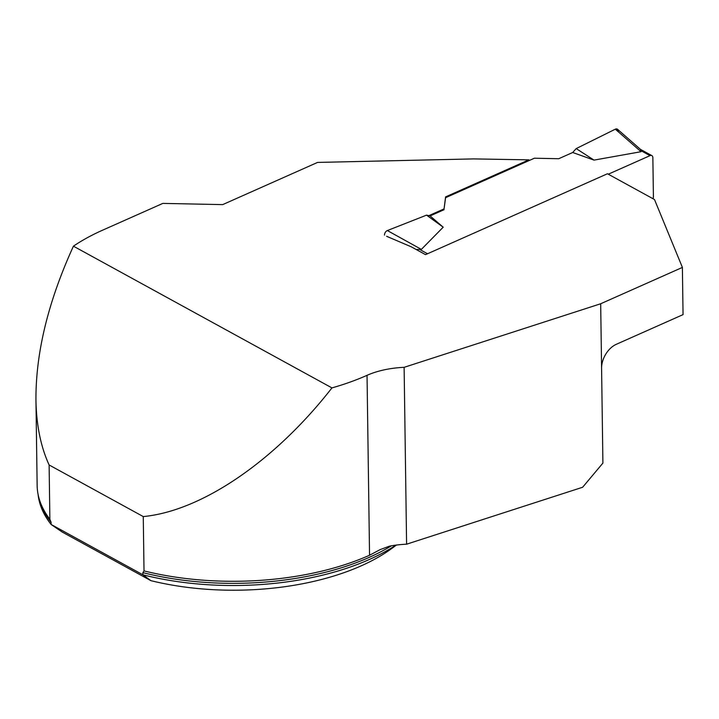 <?xml version="1.0" encoding="UTF-8"?>
<svg xmlns="http://www.w3.org/2000/svg" width="719" height="719" viewBox="0 0 719 719"><rect width="100%" height="100%" fill="white"/><g stroke="black" fill="none" stroke-linecap="round" stroke-linejoin="round"><path stroke-width="1.08" d="M35.95 399.863C36.354 425.037 40.74 446.742 49.117 464.968L49.881 519.298A200.116 98.539 179.2 0 1 45.18 512.404A200.116 98.539 179.2 0 1 37.145 485.514L35.95 399.863C35.707 352.705 48.2 301.477 73.428 246.177A200.116 98.539 179.2 0 1 102.413 230.269L162.845 203.396L222.674 204.618L317.555 162.422L473.641 158.908L528.896 159.843L528.905 160.652M331.953 387.901C274.865 461.095 201.59 511.065 143.261 516.575L144.016 570.904A200.116 98.539 179.2 0 0 369.548 555.248L380.243 549.568L389.518 546.143A62.337 30.701 -0.8 0 1 406.594 544.193L404.123 367.328A62.337 30.701 -0.8 0 0 367.041 375.327A200.116 98.539 179.2 0 1 331.953 387.901L73.428 246.177M49.881 519.298L51.085 522.309L51.112 524.475A199.487 98.233 -0.8 0 1 38.089 494.429M395.98 545.11A199.487 98.233 -0.8 0 1 142.91 574.796L142.883 572.63L144.016 570.904M150.909 580.664L142.91 574.796L51.112 524.475L62.122 531.997L150.909 580.664A187.021 92.095 179.2 0 0 392.376 548.049L396.439 545.056M49.117 464.968L143.261 516.575M386.606 236.29L411.241 246.806L425.54 254.643L607.447 173.755L654.497 199.54L682.394 267.423L600.68 303.76L404.123 367.328M428.866 215.646L444.054 208.896L445.591 196.889L528.896 159.843M682.394 267.423L683.05 314.625L616.309 344.302A19.952 13.104 118.7 0 0 601.587 368.317L602.908 463.09L582.633 487.257L406.594 544.193M640.71 149.579L617.576 129.312A3.739 2.454 118.7 0 0 615.32 129.186L576.189 148.59L572.701 152.5L558.726 158.719L534.379 158.216L445.6 197.698L445.591 196.889M600.68 303.76L601.587 368.317M445.6 197.698L444.054 208.896M608.274 174.205L650.012 155.646A3.739 2.454 -61.3 0 1 651.854 155.619A3.739 2.454 -61.3 0 1 652.861 157.65L653.409 196.709A3.739 2.454 -61.3 0 1 652.969 198.705M640.512 149.66L641.033 151.709L594.02 160.112L572.701 152.5M444.063 209.705L430.088 215.925L443.201 227.186L421.37 249.385L416.13 249.484M615.32 129.186L641.033 151.709M618.304 131.802L618.295 131.137L615.32 129.186L576.189 148.59L594.02 160.112M384.476 235.113A3.739 2.454 -61.3 0 1 387.361 230.556L421.37 249.385M387.361 230.556L426.547 215.134L443.201 227.186M426.547 215.134L430.088 215.925M367.041 375.327L369.548 555.248M51.085 522.309A199.487 98.233 179.2 0 1 39.356 499.435M391.442 545.793A199.487 98.233 179.2 0 1 142.883 572.63M427.535 253.753L419.545 249.385M650.012 155.646L641.204 150.81M651.854 155.619L640.503 149.39"/></g></svg>
